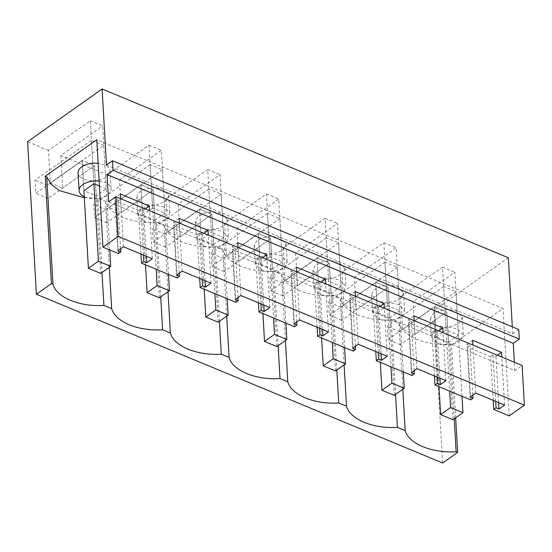 <?xml version="1.0" encoding="UTF-8"?>
<svg xmlns="http://www.w3.org/2000/svg" width="552" height="552" viewBox="0 0 552 552"><rect width="100%" height="100%" fill="white"/><g stroke="black" fill="none" stroke-linecap="round" stroke-linejoin="round"><path stroke-width="0.41" stroke-dasharray="2.76 2.07" d="M90.293 120.757L102.624 125.877L106.253 188.798L96.262 195.87L83.932 190.75L82.186 160.432L50.322 182.974L48.438 150.372L90.293 120.757L93.923 183.678L91.418 140.27L35.017 180.18L35.77 193.269L82.186 160.432L83.932 190.75M508.33 257.743L433.831 310.459L412.993 301.799L454.848 272.184L458.477 335.105L446.147 329.986L442.518 267.065L400.662 296.679L354.287 277.414L396.143 247.8L399.772 310.721L387.442 305.601L383.819 242.68L341.957 272.295L295.582 253.03L337.438 223.415L341.067 286.336L328.744 281.216L325.114 218.295L283.259 247.91L236.877 228.645L278.739 199.03L282.362 261.952L270.038 256.832L266.409 193.911L224.554 223.525L178.179 204.261L220.034 174.646L223.663 237.567L211.333 232.447L207.704 169.526L165.848 199.141L119.474 179.876L161.329 150.261L164.958 213.182L152.628 208.063L148.999 145.141L107.143 174.756L60.768 155.491L102.624 125.877M60.768 155.491L62.645 188.101L50.322 182.974M96.262 195.87L94.516 165.552L62.645 188.101M106.253 188.798L99.443 185.969M48.438 150.372L27.6 141.712M442.518 267.065L454.848 272.184M383.819 242.68L396.143 247.8M325.114 218.295L337.438 223.415M266.409 193.911L278.739 199.03M207.704 169.526L220.034 174.646M148.999 145.141L161.329 150.261M107.143 174.756L109.027 207.359L121.35 212.485L119.474 179.876M165.848 199.141L167.725 231.743L180.055 236.87L211.92 214.321L213.672 244.639L201.342 239.52L211.333 232.447M178.179 204.261L180.055 236.87M224.554 223.525L226.43 256.128L238.761 261.248L236.877 228.645M283.259 247.91L285.136 280.513L297.466 285.632L329.33 263.09L331.076 293.409L318.752 288.289L328.744 281.216M295.582 253.03L297.466 285.632M341.957 272.295L343.841 304.897L356.171 310.017L354.287 277.414M400.662 296.679L402.546 329.282L414.869 334.402L412.993 301.799M433.831 310.459L442.628 462.997M109.779 249.98L103.748 145.39L47.341 185.299L48.1 198.396L94.516 165.552L82.186 160.432L94.516 165.552L100.733 273.412M99.16 181.077A16.022 8.811 -3.3 0 1 105.28 182.56A16.022 8.811 -3.3 0 1 111.083 188.853A16.022 8.811 -3.3 0 1 102.141 197.409A16.022 8.811 -3.3 0 1 84.904 196.981A16.022 8.811 -3.3 0 1 84.277 196.712M164.958 213.182L154.967 220.255L153.214 189.936L121.35 212.485M152.628 208.063L142.637 215.135L140.891 184.816L109.027 207.359M106.481 165.02L512.711 333.76L512.311 326.839M399.772 310.721L389.781 317.793L388.035 287.475L356.171 310.017M387.442 305.601L377.451 312.673L375.705 282.355L343.841 304.897M341.067 286.336L331.076 293.409M285.136 280.513L317 257.97L318.752 288.289M282.362 261.952L272.371 269.024L270.625 238.705L238.761 261.248M270.038 256.832L260.047 263.904L258.295 233.586L226.43 256.128M223.663 237.567L213.672 244.639M167.725 231.743L199.596 209.201L201.342 239.52M218.143 322.182L211.92 214.321L199.596 209.201L204.205 289.207M276.842 346.566L270.625 238.705L258.295 233.586L262.911 313.591M335.547 370.951L329.33 263.09L317 257.97L321.616 337.976M394.252 395.336L388.035 287.475L375.705 282.355L380.321 362.36M159.438 297.797L153.214 189.936L140.891 184.816L145.5 264.822M78.073 172.9A16.022 8.811 176.7 0 0 83.876 179.186A16.022 8.811 176.7 0 0 101.113 179.614A16.022 8.811 176.7 0 0 110.055 171.058A16.022 8.811 176.7 0 0 104.259 164.765A16.022 8.811 176.7 0 0 98.132 163.282M154.967 220.255L142.637 215.135M163.985 206.945L155.671 205.323L146.756 206.517L140.091 210.16L137.807 215.073L143.603 221.366L151.924 222.994L160.839 221.8L167.504 218.157L169.788 213.244L163.985 206.945M108.606 201.887L514.837 370.627L522.116 365.479M182.146 271.142L179.372 223.112M211.057 283.148L208.29 235.117M240.851 295.527L238.078 247.496M269.762 307.533L266.989 259.502M299.55 319.912L296.783 271.881M328.468 331.918L325.694 283.887M358.255 344.296L355.488 296.265M387.166 356.302L384.399 308.271M416.96 368.681L414.193 320.65M445.871 380.687L443.104 332.656M475.665 393.065L472.898 345.034M504.576 405.071L501.809 357.041M514.837 370.627L514.354 362.257M123.441 246.758L120.674 198.727M152.352 258.764L149.585 210.733M512.711 333.76L518.728 329.503M402.815 389.277L398.999 323.148L391.23 319.918C366.873 321.54 343.758 311.935 340.294 298.763L332.525 295.534C308.168 297.155 285.053 287.551 281.589 274.378L273.82 271.149C249.463 272.771 226.348 263.166 222.884 249.994L215.114 246.765C190.757 248.386 167.642 238.781 164.185 225.609L156.409 222.38A50.315 27.676 -3.3 0 1 105.48 201.225L97.704 197.995L102.003 272.509M398.999 323.148C402.456 336.32 425.578 345.925 449.935 344.303L454.227 418.816M455.669 417.795L451.467 344.945L449.935 344.303M451.467 344.945L503.003 308.478L96.772 139.739M84.339 197.74L97.704 197.995M227.458 219.82L221.662 213.534L213.348 211.913L204.433 213.107L197.768 216.75L195.484 221.662L201.287 227.955L209.615 229.584L218.53 228.383L225.188 224.74L227.458 219.82L228.493 237.622L222.691 231.329L214.376 229.708L205.461 230.902L198.796 234.545L196.512 239.458L202.308 245.75L210.629 247.379L219.544 246.185L226.21 242.542L228.493 237.622M136.779 197.278L139.063 192.365L145.728 188.722L154.643 187.528L162.964 189.15L168.76 195.436L166.483 200.355L159.825 203.998L150.91 205.199L142.582 203.571L136.779 197.278L137.807 215.08M430.298 319.201L432.582 314.288L439.247 310.645L448.162 309.451L456.483 311.073L462.279 317.359L460.002 322.278L453.344 325.921L444.429 327.122L436.101 325.494L430.298 319.201L431.326 337.003L437.129 343.289L445.443 344.917L454.358 343.717L461.023 340.08L463.307 335.161L457.504 328.868L449.19 327.246L440.275 328.44L433.61 332.083L431.326 336.996M344.869 268.589L339.073 262.303L330.758 260.682L321.844 261.876L315.178 265.519L312.887 270.432L318.69 276.724L327.019 278.353L335.933 277.152L342.599 273.509L344.869 268.589L345.904 286.391L340.101 280.099L331.78 278.477L322.865 279.671L316.199 283.314L313.915 288.227L319.718 294.52L328.033 296.148L336.948 294.947L343.613 291.311L345.904 286.391M397.778 286.688L403.574 292.974L401.297 297.894L394.639 301.537L385.724 302.737L377.396 301.109L371.593 294.816L373.876 289.903L380.542 286.26L389.464 285.067L397.778 286.688M280.368 237.919L272.053 236.297L263.138 237.491L256.473 241.134L254.189 246.047L259.985 252.34L268.313 253.968L277.228 252.768L283.894 249.124L286.164 244.205L280.368 237.919M509.199 415.891L503.003 308.478M493.191 400.345L490.673 356.709L467.634 347.139L469.966 345.483L467.033 344.269L470.076 397.019M470.677 399.889L467.634 347.139M434.486 375.96L431.968 332.325L408.928 322.754L411.261 321.098L408.328 319.884L411.371 372.634M411.971 375.505L408.928 322.754M375.781 351.576L373.269 307.94L350.223 298.37L352.562 296.714L349.623 295.499L352.666 348.25M353.266 351.12L350.223 298.37M317.076 327.191L314.564 283.555L291.518 273.985L293.857 272.329L290.918 271.115L293.961 323.865M294.561 326.736L291.518 273.985M258.377 302.806L255.859 259.171L232.82 249.601L235.152 247.945L232.219 246.73L235.255 299.481M235.856 302.351L232.82 249.601M199.672 278.422L197.154 234.786L174.115 225.216L176.447 223.56L173.514 222.346L176.557 275.096M177.157 277.966L174.115 225.216M140.967 254.037L138.448 210.402L115.409 200.831L117.742 199.175L114.809 197.961L117.852 250.712M118.452 253.582L115.409 200.831M391.23 319.918L395.522 394.432M389.781 317.793L377.451 312.673M378.424 318.904L386.738 320.533L395.653 319.332L402.318 315.696L404.602 310.776L398.806 304.483L390.485 302.862L381.57 304.055L374.905 307.699L372.621 312.611L378.424 318.904M272.371 269.024L260.047 263.904M261.013 270.135L269.328 271.763L278.249 270.563L284.915 266.926L287.199 262.007L281.396 255.714L273.081 254.092L264.166 255.286L257.501 258.929L255.21 263.842L261.013 270.135M340.294 298.763L344.11 364.893M332.525 295.534L336.823 370.047M281.589 274.378L285.405 340.508M273.82 271.149L278.118 345.662M222.884 249.994L226.7 316.123M215.114 246.765L219.413 321.278M164.185 225.609L167.994 291.739M156.409 222.38L160.708 296.893M105.48 201.225L109.289 267.354M238.009 297.535L235.152 247.945M237.808 242.77L232.219 246.73M262.614 257.687L261.13 258.736L258.191 257.515L255.859 259.171M263.801 305.056L261.13 258.736M260.861 303.841L258.191 257.515M296.714 321.919L293.857 272.329M296.514 267.154L290.918 271.115M321.319 282.072L319.829 283.121L316.896 281.899L314.564 283.555M322.506 329.44L319.829 283.121M319.567 328.226L316.896 281.899M355.419 346.304L352.562 296.714M355.212 291.539L349.623 295.499M380.024 306.457L378.534 307.505L375.601 306.284L373.269 307.94M381.204 353.825L378.534 307.505M378.272 352.611L375.601 306.284M414.124 370.689L411.261 321.098M413.917 315.923L408.328 319.884M438.723 330.841L437.239 331.89L434.307 330.669L431.968 332.325M439.909 378.21L437.239 331.89M436.977 376.995L434.307 330.669M120.605 248.766L117.742 199.175M120.398 194L114.809 197.961M145.204 208.918L143.72 209.967L140.788 208.746L138.448 210.402M146.39 256.287L143.72 209.967M143.458 255.072L140.788 208.746M179.303 273.15L176.447 223.56M179.103 218.385L173.514 222.346M203.909 233.303L202.425 234.352L199.486 233.13L197.154 234.786M205.096 280.671L202.425 234.352M202.156 279.457L199.486 233.13M458.477 335.105L448.486 342.178L446.74 311.859L414.869 334.402M446.147 329.986L436.156 337.058L434.41 306.739L402.546 329.282M452.957 419.72L446.74 311.859L434.41 306.739L439.019 386.745M448.486 342.178L436.156 337.058M472.829 395.073L469.966 345.483M472.622 340.308L467.033 344.269M497.428 355.226L495.944 356.275L493.012 355.053L490.673 356.709M498.615 402.594L495.944 356.275M495.682 401.38L493.012 355.053M103.748 145.39L91.418 140.27M47.341 185.299L35.017 180.18M48.1 198.396L35.77 193.269M168.484 274.365L162.454 169.774L150.123 164.655L156.154 269.245M150.123 164.655L93.716 204.564L94.475 217.654L140.891 184.816L153.214 189.936L106.805 222.78L106.046 209.684L93.716 204.564M162.454 169.774L106.046 209.684M106.805 222.78L94.475 217.654M227.189 298.749L221.159 194.159L208.828 189.039L214.859 293.63M208.828 189.039L152.421 228.949L153.18 242.038L199.596 209.201L211.92 214.321L165.503 247.165L164.751 234.069L152.421 228.949M221.159 194.159L164.751 234.069M165.503 247.165L153.18 242.038M285.895 323.134L279.864 218.544L267.534 213.424L273.564 318.014M267.534 213.424L211.126 253.333L211.885 266.423L258.295 233.586L270.625 238.705L224.209 271.549L223.457 258.453L211.126 253.333M279.864 218.544L223.457 258.453M224.209 271.549L211.885 266.423M403.298 371.903L397.267 267.313L384.944 262.193L390.975 366.783M384.944 262.193L328.537 302.103L329.289 315.192L375.705 282.355L388.035 287.475L341.619 320.319L340.86 307.222L328.537 302.103M397.267 267.313L340.86 307.222M341.619 320.319L329.289 315.192M344.593 347.518L338.562 242.928L326.239 237.808L332.269 342.399M326.239 237.808L269.831 277.718L270.583 290.807L317 257.97L329.33 263.09L282.914 295.934L282.162 282.838L269.831 277.718M338.562 242.928L282.162 282.838M282.914 295.934L270.583 290.807M462.003 396.288L455.973 291.697L443.642 286.578L449.68 391.168M443.642 286.578L387.242 326.487L387.994 339.577L434.41 306.739L446.74 311.859L400.324 344.696L399.565 331.607L387.242 326.487M455.973 291.697L399.565 331.607M400.324 344.696L387.994 339.577M110.055 171.058L111.083 188.853M168.76 195.442L169.788 213.238M195.484 221.669L196.512 239.464M254.189 246.054L255.21 263.849M286.171 244.212L287.199 262.007M403.581 292.981L404.602 310.776M371.593 294.823L372.621 312.618M312.894 270.439L313.915 288.234M462.286 317.365L463.307 335.161"/><path stroke-width="0.83" d="M99.443 185.969L93.923 183.678L83.932 190.75L88.403 268.286L98.394 261.22L93.923 183.678M512.311 326.839L508.33 257.743L102.099 89.003L27.6 141.712L36.397 294.257L442.628 462.997L457.663 452.357L455.669 417.795M84.277 196.712A16.022 8.811 -3.3 0 1 79.102 190.695A16.022 8.811 -3.3 0 1 99.16 181.077M102.099 89.003L106.481 165.02L112.498 160.763L113.043 170.299L107.033 174.556L108.606 201.887L115.879 196.733L118.169 236.394L102.969 247.151L96.772 139.739L45.236 176.205L46.761 176.84L52.957 284.252C56.421 297.424 79.543 307.029 103.9 305.415L111.67 308.637A50.315 27.676 -3.3 0 0 162.605 329.799L170.375 333.022C173.839 346.194 196.954 355.798 221.311 354.184L229.08 357.406C232.537 370.578 255.659 380.183 280.016 378.568L287.785 381.791C291.242 394.963 314.364 404.568 338.714 402.953L346.49 406.175C349.947 419.347 373.062 428.952 397.419 427.338L405.196 430.56C408.652 443.732 431.767 453.337 456.124 451.722L457.663 452.357M36.397 294.257L51.433 283.618L45.236 176.205M51.433 283.618L52.957 284.252M98.132 163.282A16.022 8.811 176.7 0 0 78.073 172.9L79.102 190.695M102.969 247.151L118.452 253.582L120.784 251.933L117.852 250.712L123.441 246.758L152.352 258.764L146.763 262.724L143.824 261.503L141.491 263.152L177.157 277.966L179.49 276.317L176.557 275.096L182.146 271.142L211.057 283.148L205.468 287.109L205.096 280.671M118.169 236.394L524.4 405.14L509.199 415.891L493.716 409.46L496.048 407.811L498.987 409.025L504.576 405.071L475.665 393.065L470.076 397.019L473.009 398.24L470.677 399.889L435.01 385.075L437.35 383.426L440.282 384.647L445.871 380.687L416.96 368.681L411.371 372.634L414.304 373.856L411.971 375.505L376.305 360.691L378.644 359.041L381.577 360.263L387.166 356.302L358.255 344.296L352.666 348.25L355.598 349.471L353.266 351.12L317.607 336.306L319.939 334.657L322.872 335.878L328.468 331.918L299.55 319.912L293.961 323.865L296.9 325.087L294.561 326.736L258.902 311.921L261.234 310.272L264.166 311.494L269.762 307.533L240.851 295.527L235.255 299.481L238.195 300.702L235.856 302.351L200.197 287.537L202.529 285.888L205.468 287.109M524.4 405.14L522.116 365.479L115.879 196.733M179.372 223.112L179.103 218.385L208.014 230.398L203.909 233.303M208.29 235.117L208.014 230.398M238.078 247.496L237.808 242.77L266.719 254.782L262.614 257.687M266.989 259.502L266.719 254.782M296.783 271.881L296.514 267.154L325.425 279.167L321.319 282.072M325.694 283.887L325.425 279.167M355.488 296.265L355.212 291.539L384.13 303.552L380.024 306.457M384.399 308.271L384.13 303.552M414.193 320.65L413.917 315.923L442.828 327.936L438.723 330.841M443.104 332.656L442.828 327.936M472.898 345.034L472.622 340.308L501.533 352.321L497.428 355.226M501.809 357.041L501.533 352.321M514.354 362.257L513.263 343.296L519.273 339.038L113.043 170.299M107.033 174.556L513.263 343.296M120.674 198.727L120.398 194L149.309 206.013L145.204 208.918M149.585 210.733L149.309 206.013M112.498 160.763L518.728 329.503L519.273 339.038M46.775 176.833L51.205 184.327L59.457 190.64L84.339 197.74M493.716 409.46L493.191 400.345M435.01 385.075L434.486 375.96M376.305 360.691L375.781 351.576M317.607 336.306L317.076 327.191M258.902 311.921L258.377 302.806M200.197 287.537L199.672 278.422M141.491 263.152L140.967 254.037M405.196 430.56L402.815 389.277M395.522 394.432L397.419 427.338M344.11 364.893L346.49 406.175M336.823 370.047L338.714 402.953M285.405 340.508L287.785 381.791M278.118 345.662L280.016 378.568M226.7 316.123L229.08 357.406M219.413 321.278L221.311 354.184M167.994 291.739L170.375 333.022M160.708 296.893L162.605 329.799M109.289 267.354L111.67 308.637M102.003 272.509L103.9 305.415M238.195 300.702L238.009 297.535M264.166 311.494L263.801 305.056M261.234 310.272L260.861 303.841M296.9 325.087L296.714 321.919M322.872 335.878L322.506 329.44M319.939 334.657L319.567 328.226M355.598 349.471L355.419 346.304M381.577 360.263L381.204 353.825M378.644 359.041L378.272 352.611M414.304 373.856L414.124 370.689M440.282 384.647L439.909 378.21M437.35 383.426L436.977 376.995M120.784 251.933L120.605 248.766M146.763 262.724L146.39 256.287M143.824 261.503L143.458 255.072M179.49 276.317L179.303 273.15M202.529 285.888L202.156 279.457M454.227 418.816L456.124 451.722M473.009 398.24L472.829 395.073M498.987 409.025L498.615 402.594M496.048 407.811L495.682 401.38M109.779 249.98L110.724 266.34L98.394 261.22M110.724 266.34L100.733 273.412L88.403 268.286M156.154 269.245L157.099 285.605L169.429 290.725L168.484 274.365M145.5 264.822L147.108 292.67L157.099 285.605M169.429 290.725L159.438 297.797L147.108 292.67M214.859 293.63L215.804 309.989L228.135 315.109L227.189 298.749M204.205 289.207L205.813 317.055L215.804 309.989M228.135 315.109L218.143 322.182L205.813 317.055M273.564 318.014L274.51 334.374L286.833 339.494L285.895 323.134M262.911 313.591L264.518 341.44L274.51 334.374M286.833 339.494L276.842 346.566L264.518 341.44M390.975 366.783L391.913 383.143L404.243 388.263L403.298 371.903M380.321 362.36L381.922 390.209L391.913 383.143M404.243 388.263L394.252 395.336L381.922 390.209M332.269 342.399L333.215 358.759L345.538 363.878L344.593 347.518M321.616 337.976L323.224 365.824L333.215 358.759M345.538 363.878L335.547 370.951L323.224 365.824M449.68 391.168L450.618 407.528L462.949 412.648L462.003 396.288M439.019 386.745L440.627 414.593L450.618 407.528M462.949 412.648L452.957 419.72L440.627 414.593"/></g></svg>
